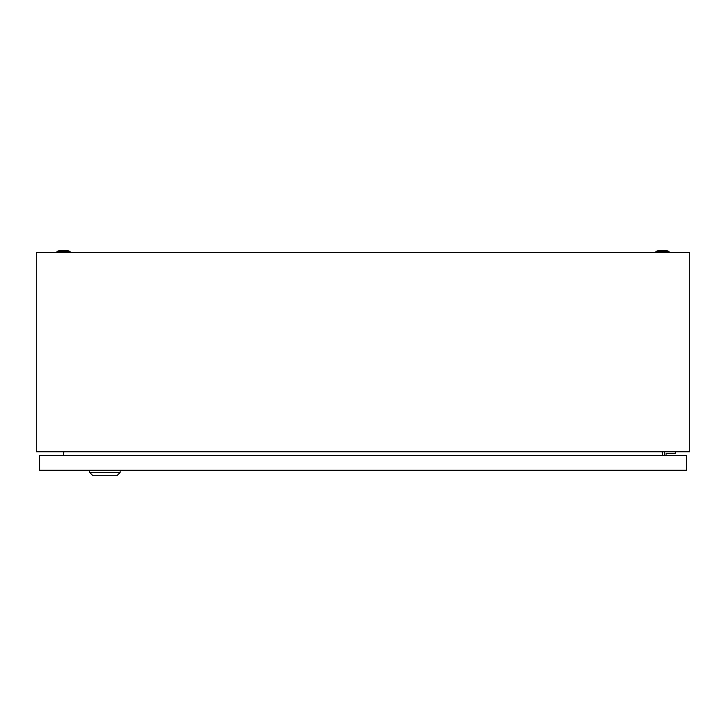 <?xml version="1.0" encoding="UTF-8"?>
<svg xmlns="http://www.w3.org/2000/svg" width="726" height="726" viewBox="0 0 726 726"><rect width="100%" height="100%" fill="white"/><g stroke="black" fill="none" stroke-linecap="round" stroke-linejoin="round"><path stroke-width="1.09" d="M36.3 451.753L36.3 252.466L689.7 252.466L689.7 451.753L36.3 451.753M63.843 451.753L63.162 455.565M662.838 455.565L662.157 451.753M655.941 251.377A20.146 20.146 0 0 1 669.009 251.377L655.941 251.377L655.941 252.466M56.991 251.377A20.146 20.146 0 0 1 70.059 251.377L56.991 251.377L56.991 252.466M666.069 455.565L666.069 453.387L675.325 453.387L675.325 451.753M664.435 451.753L664.435 455.565M120.153 472.445L116.886 475.712L92.928 475.712L89.661 472.445L120.153 472.445L120.153 470.267M89.661 472.445L89.661 470.267M39.567 470.267L39.567 455.565L686.433 455.565L686.433 470.267L39.567 470.267M669.009 251.377L669.009 252.466M70.059 251.377L70.059 252.466"/></g></svg>
